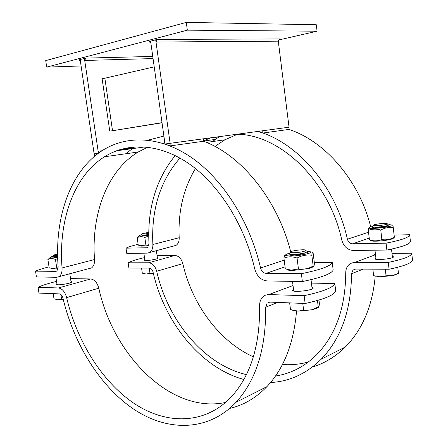 <?xml version="1.0" encoding="UTF-8"?>
<svg xmlns="http://www.w3.org/2000/svg" width="448" height="448" viewBox="0 0 448 448"><rect width="100%" height="100%" fill="white"/><g stroke="black" fill="none" stroke-linecap="round" stroke-linejoin="round"><path stroke-width="0.67" d="M170.134 145.902L165.004 144.015L150.618 41.143L149.1 41.541L150.926 43.344L150.618 41.143L157.237 39.413L156.01 42.028L155.702 39.816L170.111 143.31L203.633 138.768L203.627 141.26L170.134 145.902L170.111 143.31L165.004 144.015L163.47 143.517L164.707 141.865L165.004 144.015L289.038 127.198L288.988 129.416L262.763 133.056L262.797 130.754L289.038 127.198L278.286 41.166L156.01 42.028M85.714 58.1L84.722 60.463L84.42 58.436L85.714 58.1L152.757 56.431M153.054 58.582L84.722 60.463M157.237 39.413L279.535 38.948L278.286 41.166M109.766 131.113L112.526 130.738L109.766 131.113L102.094 78.59L104.866 78.221L112.526 130.738M162.014 122.64L111.227 130.95L162.036 122.797M262.763 133.056L257.807 131.443L262.797 130.754M94.758 156.111L94.13 153.821L98.437 153.227L94.758 156.111M132.115 148.658L116.592 150.763L132.115 148.658M98.146 151.245L99.574 152.41L98.437 153.227L98.146 151.245L102.071 150.724M133.258 147.868L119.706 149.694M218.999 136.87L210.168 138.068L218.999 136.87M215.281 139.429L203.627 141.042M78.87 59.886L80.444 61.566L80.142 59.556L84.42 58.436L98.437 153.227L94.13 153.821L80.142 59.556L78.87 59.886M317.083 31.203L316.305 24.746L186.284 22.4L187.337 30.162L317.083 31.203L279.003 39.9M81.094 65.962L46.71 67.116L187.337 30.162M186.284 22.4L45.718 60.614L46.71 67.116M203.633 138.785L257.807 131.443C297.153 142.19 335.899 186.43 347.402 239.226C348.258 242.088 349.978 243.617 352.565 243.807L386.07 243.163C401.733 240.072 409.601 237.261 409.668 234.73L394.1 235.071M132.093 148.669L145.085 146.91M104.866 78.221L154.213 66.864M49.028 266.868C43.098 268.352 38.595 269.786 35.521 271.152L36.428 276.937L56.762 277.29L91.638 267.854C93.733 266.213 94.69 263.446 94.517 259.554C91.207 214.435 106.921 170.962 138.135 152.029L147.745 147.174M302.372 281.551L301.386 273.689C320.275 269.836 330.562 266.123 332.259 262.556L333.178 270.06C331.503 273.801 321.238 277.631 302.372 281.551L267.07 280.935C260.977 280.218 256.861 276.203 254.727 268.884C244.541 224.515 218.742 184.352 189.045 163.75C159.23 143.231 127.658 142.195 104.496 156.761C73.455 176.282 58.296 221.217 62.054 267.926C62.266 271.958 61.342 274.809 59.276 276.483M35.521 271.152L55.843 271.348L56.935 270.995L58.178 267.182C54.18 217.997 70.157 170.52 103.135 150.046C127.389 135.005 160.418 136.136 191.66 157.662C222.79 179.267 249.883 221.407 260.568 267.994C261.531 271.27 263.368 273.05 266.084 273.353L301.386 273.689M290.713 251.748C277.385 199.035 240.85 154.874 203.627 141.26M163.895 136.086L147.907 140.168M134.798 146.843L125.625 153.787M332.259 262.556L314.317 262.584M89.107 268.66L91.638 267.854M56.526 281.411C48.216 283.405 42.062 285.376 38.069 287.33L38.976 293.087L59.338 293.882C61.023 294.162 62.238 295.59 62.972 298.172C73.612 343.42 99.585 385.857 133.347 408.906C166.986 431.637 207.922 432.13 236.085 402.237C256.262 380.022 266.123 348.342 265.686 307.188L277.894 302.422M225.585 402.466C170.71 414.014 113.193 355.124 98.818 288.198C97.199 282.57 94.478 279.49 90.664 278.964L70.543 278.589M334.818 283.534L335.726 290.998C334.118 295.226 323.921 299.387 305.133 303.486L304.147 295.663C322.963 291.631 333.189 287.588 334.818 283.534L311.45 283.097M229.734 408.397C243.55 405.238 255.931 397.998 266.885 386.669C283.926 368.502 293.804 343.302 296.526 311.074M305.133 303.486L269.825 302.103L267.092 303.162L265.686 307.188M38.069 287.33L58.419 287.963C62.222 288.557 64.96 291.771 66.634 297.612C76.77 340.766 101.55 381.192 133.638 403.105C165.614 424.721 204.35 425.174 231.062 397.174C250.561 375.956 260.07 345.565 259.599 306.012C259.526 302.182 260.596 299.141 262.808 296.884L265.143 295.282L268.358 294.554L304.147 295.663M311.948 287.09L313.214 287.84C314.205 290.293 292.342 292.846 292.471 290.27L293.507 289.218M70.98 281.467L71.938 281.837C71.949 282.212 70.969 282.677 68.992 283.237C62.266 284.782 57.96 285.18 56.09 284.418L56.89 283.752M144.508 257.622C136.573 259.409 131.124 261.139 128.15 262.802L128.912 268.016L149.458 268.111C151.15 268.307 152.331 269.567 153.003 271.886C164.237 321.944 200.312 367.511 243.863 379.506M253.394 356.838C218.949 341.292 191.979 304.119 182.818 263.626C181.334 258.558 178.69 255.83 174.894 255.455L157.08 255.629M308.431 361.95C299.919 364.325 291.256 365.165 282.43 364.482M375.441 254.167L373.285 255.528M411.757 253.327L412.479 259.773C412.468 262.808 404.667 265.961 389.071 269.231L388.282 262.388C403.9 259.162 411.718 256.099 411.74 253.193L391.989 253.31M312.318 367.063C324.52 363.384 335.518 356.698 345.324 347.01C362.466 329.599 372.422 306.046 375.194 276.343M128.15 262.802L148.691 262.769C152.505 263.189 155.176 266.022 156.705 271.264C167.653 320.292 203.734 364.65 246.422 374.629M157.388 257.774L158.234 258.087L156.145 259.084C150.024 260.439 145.998 260.798 144.066 260.159L144.794 259.61M389.071 269.231L355.578 269.074L352.951 270.088L351.529 273.689C351.198 310.033 341.096 338.531 321.227 359.19C306.432 373.733 289.542 381.511 270.558 382.525M275.537 375.984C290.808 373.699 304.455 366.66 316.478 354.883C335.703 335.138 345.458 307.787 345.738 272.838C345.744 269.45 346.825 266.728 348.981 264.673L351.658 263.015L354.323 262.455L388.282 262.388M392.325 256.245L393.434 256.81C394.229 258.67 374.746 260.669 374.931 258.72L375.878 257.919M138.135 244.328C132.384 245.7 128.341 246.977 126.006 248.164L126.773 253.4L147.302 253.131L176.131 245.325C178.259 243.779 179.278 241.237 179.2 237.709C177.99 211.747 183.411 188.692 195.457 168.538M126.006 248.164L146.535 247.772L147.644 247.419L148.994 243.93C147.207 208.802 155.943 179.34 175.202 155.546M179.967 158.06C160.199 180.818 151.172 209.63 152.874 244.502C152.981 248.142 151.978 250.751 149.856 252.33M409.679 234.842L410.413 241.332C410.357 243.998 402.506 246.898 386.859 250.04L353.36 250.471C347.553 250.006 343.706 246.574 341.802 240.167C329.045 180.656 280.297 134.803 237.356 134.215M210.997 137.782L203.633 140.711M386.859 250.04L386.07 243.163M370.72 226.901C359.139 180.186 324.979 141.221 288.988 129.416M219.33 136.657L212.492 141.557M214.956 146.446L224.857 139.821L237.552 134.221M173.578 246.12L176.131 245.325M290.326 252.353L289.01 253.798C288.792 255.091 301.263 254.201 305.855 252.571L307.518 251.546M304.506 251.182C299.622 252.885 287 253.327 290.836 251.686C293.059 250.522 302.574 249.362 305.155 249.945C306.354 250.202 306.135 250.617 304.506 251.182M312.133 288.921L311.024 279.664M318.528 307.205C317.621 307.978 315.818 308.717 313.13 309.422L311.13 309.887L313.225 309.338L318.998 306.566L319.402 303.61L318.965 300.065M289.649 302.882L290.506 309.59L298.088 311.125L303.632 310.195L311.13 309.887L298.11 311.142L292.023 310.122M302.775 303.391L303.632 310.195M317.453 300.502L318.276 307.143M53.614 255.321L52.662 256.508C52.909 256.838 54.572 256.827 57.646 256.486M57.618 255.265C54.398 255.601 53.138 255.522 53.833 255.03L57.607 254.005M63.308 299.589L57.921 299.863L61.594 299.113L63.218 299.219M53.2 293.647L53.995 298.766L57.921 299.863L55.978 299.533M60.883 294.532L61.594 299.113M142.089 233.873L141.232 234.937C141.87 235.295 144.374 235.15 148.742 234.5M148.747 233.408C144.094 234.091 141.932 234.175 142.251 233.654L148.758 232.338M153.378 273.465L146.238 274.058L149.962 273.263L153.356 273.37M141.574 268.072L142.313 273.179L146.238 274.058L143.696 273.655M149.218 268.111L149.962 273.263M373.397 225.411L372.238 226.699C371.991 227.735 384.02 226.828 387.66 225.523L388.73 224.874M386.411 224.33C382.648 225.652 370.675 226.257 373.738 224.986C375.508 224.056 384.754 223.02 386.814 223.53C387.598 223.703 387.458 223.972 386.411 224.33M392.482 257.611L391.507 249.094M376.029 259.246L374.976 250.191M398.373 273.347L394.895 275.022L392.398 275.615L398.462 273.297L397.774 267.254M373.766 275.705L379.926 276.797L386.058 275.794L392.398 275.615L379.926 276.797L373.929 275.755M385.297 269.214L386.058 275.794M372.859 269.158L373.621 275.66M289.117 254.654C289.19 255.041 290.192 255.259 292.113 255.31L304.998 253.747M289.038 253.35L288.03 253.646C281.697 255.623 288.893 256.766 299.538 255.343C311.298 253.327 313.858 251.922 307.21 251.138M312.911 266.263C313.27 266.924 311.937 267.674 308.913 268.52L292.04 270.536C289.212 270.452 287.672 270.116 287.426 269.528M283.937 258.11L285.309 268.89L291.245 270.133L298.435 268.951C302.725 269.466 306.583 269.013 310.016 267.585L313.18 266.123C313.802 266.812 314.21 265.882 314.406 263.334L313.085 252.666C312.469 251.871 312.054 252.734 311.83 255.254C306.729 254.514 301.801 255.438 297.058 258.026C292.415 256.402 288.042 256.424 283.937 258.11C284.323 255.59 284.911 254.716 285.695 255.483M297.058 258.026L298.435 268.951M311.83 255.254L313.18 266.123M372.322 227.455L374.198 227.909L387.173 226.475M371.364 226.705L370.754 226.89C360.035 230.95 403.374 225.893 389.469 224.7M393.327 237.798C393.747 238.218 392.946 238.717 390.925 239.299C385.23 240.66 379.428 241.282 373.514 241.164C371.375 241.035 370.44 240.722 370.709 240.229M393.002 225.579L393.266 227.746C388.954 227.046 384.787 227.808 380.766 230.026C376.398 228.71 372.249 228.838 368.323 230.418C368.211 228.362 368.273 227.741 368.497 228.564M393.266 227.746L394.352 237.278L392.23 238.297C389.116 239.697 385.666 240.134 381.875 239.607C378.493 240.834 375.273 241.147 372.21 240.548L369.634 239.949M368.323 230.418L369.432 239.887M380.766 230.026L381.875 239.607M53.967 257.426L57.663 257.169M52.685 256.418L51.436 256.799C48.608 258.026 50.686 258.255 57.669 257.494M58.122 268.727L53.586 269.002L51.75 268.576M57.702 258.535L55.457 259.498C52.713 258.255 50.187 258.272 47.886 259.543L50.047 257.622M47.886 259.543L49.162 267.747L52.83 268.699L56.739 267.786L58.195 267.904M55.457 259.498L56.739 267.786M142.201 235.743L148.736 235.127M141.232 234.926L139.922 235.306C137.754 236.421 140.694 236.449 148.742 235.39M148.831 245.605L141.674 246.154L140.358 245.711M148.742 235.973L144.81 237.451C142.078 236.393 139.535 236.477 137.178 237.692L138.925 235.95M138.544 245.218L140.795 245.784L145.886 244.938L148.943 245.095M137.178 237.692L138.253 245.112M144.81 237.451L145.886 244.938M56.756 271.107L55.843 271.348M284.2 260.165L260.568 267.994M266.084 273.353L285.051 266.868M94.517 259.554L62.054 267.926M268.845 294.56L293.037 285.516M90.664 278.964L58.419 287.963M66.634 297.612L98.818 288.198M174.894 255.455L148.691 262.769M354.788 262.438L375.502 254.699M351.529 273.689L363.261 269.114M156.705 271.264L182.818 263.626M147.459 247.531L146.535 247.772M368.53 232.226L347.402 239.226M352.565 243.807L369.225 238.118M179.2 237.709L152.874 244.502M138.135 152.029L104.496 156.761M269.83 302.103L267.092 303.162M266.885 386.669L236.085 402.237M321.227 359.19L345.324 347.01M355.583 269.074L352.951 270.088M206.478 142.408L224.857 139.821M305.861 250.505L306.606 251.098M307.63 252.431L307.524 251.574M293.714 290.881L292.51 281.378M71.142 282.503L69.787 273.678M57.053 284.794L55.882 277.273M157.511 258.63L156.363 250.594M144.917 260.467L143.864 253.176M387.279 223.899L388.13 224.571M388.819 225.646L388.73 224.89M308.913 268.52L310.016 267.585M292.04 270.536L291.245 270.133M390.925 239.299L392.23 238.297M373.514 241.164L372.21 240.548M53.586 269.002L52.83 268.699M141.674 246.154L140.795 245.784"/></g></svg>
